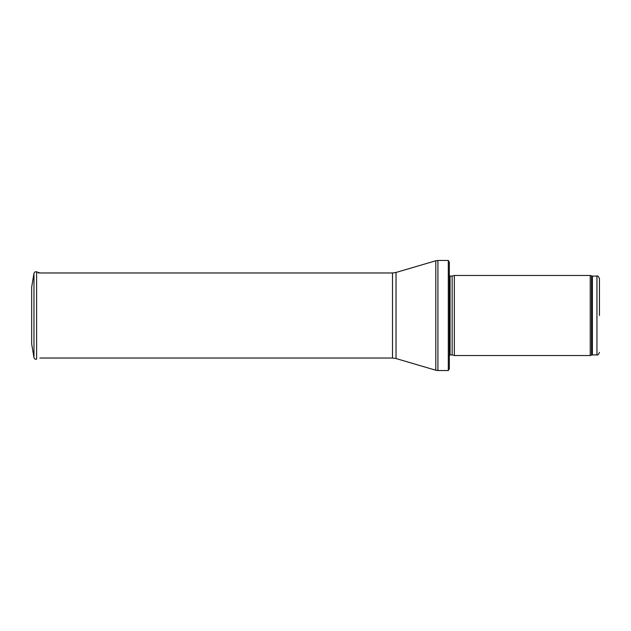 <?xml version="1.0" encoding="UTF-8"?>
<svg xmlns="http://www.w3.org/2000/svg" width="631" height="631" viewBox="0 0 631 631"><rect width="100%" height="100%" fill="white"/><g stroke="black" fill="none" stroke-linecap="round" stroke-linejoin="round"><path stroke-width="0.95" d="M599.45 315.5L599.45 278.602L599.45 315.5M590.23 315.5L590.23 355.529L454.352 355.529L454.352 275.471L590.23 275.471L590.23 315.5M448.31 260.461L449.343 262.212L449.343 368.788L448.31 370.539L437.914 370.539L437.914 260.461L448.31 260.461L448.31 370.539M31.676 287.073L31.676 343.927L33.979 357.611L33.979 273.389L31.676 287.073M31.676 301.145L31.676 329.855M599.45 278.602C598.377 276.283 597.541 275.447 596.95 276.094L596.95 354.906C597.541 355.553 598.377 354.717 599.45 352.398M596.95 276.094L592.383 276.094L592.383 354.906L596.95 354.906M592.383 276.094L591.531 275.944L591.531 355.056L592.383 354.906M452.143 354.938L452.143 276.062L452.143 354.938L454.352 355.529M451.883 276.094L450.053 276.094L450.053 354.906L449.059 355.9M396.031 272.458L396.031 358.542L392.506 358.029L392.506 272.971L396.031 272.458L435.8 260.769L435.8 370.231L437.914 370.539M33.979 273.389C34.382 272.056 35.265 271.543 36.622 271.835L36.622 359.165C35.265 359.457 34.382 358.944 33.979 357.611M591.531 275.944L590.23 275.471M591.531 355.056L590.23 355.529M452.143 276.062L454.352 275.471M451.883 354.906L450.053 354.906M450.053 276.094L449.059 275.1M435.8 260.769L437.914 260.461M396.031 358.542L435.8 370.231M392.506 272.971L38.302 272.971M392.506 358.029L39.832 358.029M36.622 271.835L39.832 272.971"/></g></svg>
